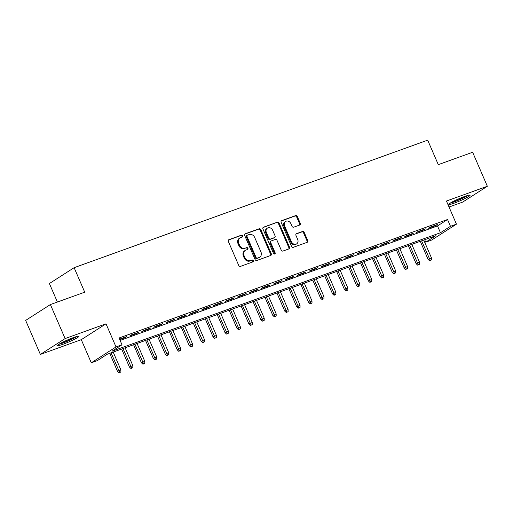 <?xml version="1.0" encoding="UTF-8"?>
<svg xmlns="http://www.w3.org/2000/svg" width="513" height="513" viewBox="0 0 513 513"><rect width="100%" height="100%" fill="white"/><g stroke="black" fill="none" stroke-linecap="round" stroke-linejoin="round"><path stroke-width="0.77" d="M242.617 235.807A1.026 0.866 57.3 0 0 241.392 235.172L228.933 239.667A1.462 1.238 57.3 0 0 228.336 241.424L238.744 265.458A1.462 1.238 57.3 0 0 240.494 266.375L252.947 261.88A1.026 0.866 57.3 0 0 252.139 260.014L250.53 260.591A4.681 3.963 57.3 0 1 244.925 257.673L244.06 255.666A4.681 3.963 57.3 0 1 245.285 250.376A4.681 3.963 57.3 0 1 245.964 250.043L247.574 249.459A1.026 0.866 57.3 0 0 246.766 247.593L245.15 248.17A4.681 3.963 57.3 0 1 239.552 245.252L238.686 243.252A4.681 3.963 57.3 0 1 239.911 237.955A4.681 3.963 57.3 0 1 240.584 237.622L242.2 237.038A1.026 0.866 57.3 0 0 242.617 235.807M241.924 237.141A1.026 0.866 57.3 0 0 240.719 235.602L228.445 240.026M252.672 261.983A1.026 0.866 57.3 0 0 251.473 260.437L250.53 260.591M247.298 249.562A1.026 0.866 57.3 0 0 246.099 248.016L245.15 248.17M464.669 196.46A11.619 1.173 156.6 0 0 453.858 201.109A11.619 1.173 156.6 0 0 448.785 204.418A11.619 1.173 156.6 0 0 454.242 203.142A11.619 1.173 156.6 0 0 465.054 198.493A11.619 1.173 156.6 0 0 470.12 195.184A11.619 1.173 156.6 0 0 464.669 196.46M73.481 337.56A11.619 1.173 156.6 0 0 62.663 342.209A11.619 1.173 156.6 0 0 57.597 345.518A11.619 1.173 156.6 0 0 63.048 344.242A11.619 1.173 156.6 0 0 73.866 339.593A11.619 1.173 156.6 0 0 78.931 336.284A11.619 1.173 156.6 0 0 73.481 337.56M299.663 225.04A1.462 1.238 57.3 0 0 300.259 223.277L297.335 216.537A1.462 1.238 57.3 0 0 295.584 215.62L281.752 220.609A1.462 1.238 57.3 0 0 281.156 222.373L291.557 246.407A1.462 1.238 57.3 0 0 293.308 247.324L307.146 242.335A1.462 1.238 57.3 0 0 307.742 240.571L304.215 232.427A1.462 1.238 57.3 0 0 302.465 231.517L296.546 233.652A1.462 1.238 57.3 0 0 295.95 235.409L297.694 239.449A3.912 3.309 57.3 0 1 296.674 243.874A3.912 3.309 57.3 0 1 291.422 241.713L284.574 225.887A3.912 3.309 57.3 0 1 285.6 221.462A3.912 3.309 57.3 0 1 290.852 223.623L291.993 226.259A1.462 1.238 57.3 0 0 293.737 227.176L299.663 225.04M450.478 226.31L456.448 224.162L431.715 240.013L425.739 242.168L435.768 235.736L107.288 354.22L97.258 360.652L91.288 362.8L116.021 346.948L121.998 344.794L111.969 351.225L440.449 232.742L450.478 226.31L447.535 219.513L119.054 337.996L121.998 344.794M50.383 304.562L65.106 338.58L40.367 354.432L25.65 320.413L50.383 304.562L84.728 292.179L74.128 267.683L427.695 140.158L438.288 164.647L472.633 152.258L487.35 186.27L446.438 201.032L456.448 224.162M40.367 354.432L81.278 339.67L106.018 323.818L65.106 338.58M106.018 323.818L116.021 346.948M260.873 229.689A1.462 1.238 57.3 0 0 259.123 228.772L245.291 233.768A1.462 1.238 57.3 0 0 244.695 235.525L255.096 259.559A1.462 1.238 57.3 0 0 256.846 260.476L270.684 255.487A1.462 1.238 57.3 0 0 271.274 253.723L260.873 229.689L260.206 230.113A1.462 1.238 57.3 0 0 258.456 229.202L244.797 234.127M263.522 227.188L277.353 222.2A1.462 1.238 57.3 0 1 279.104 223.11L289.505 247.151A1.462 1.238 57.3 0 1 288.915 248.908L282.99 251.043A1.462 1.238 57.3 0 1 281.239 250.132L277.026 240.379A1.462 1.238 57.3 0 0 275.276 239.468L271.345 240.886A1.462 1.238 57.3 0 0 270.749 242.643L275.141 252.794A1.026 0.866 57.3 0 1 273.5 253.384L262.925 228.945A1.462 1.238 57.3 0 1 263.522 227.188L263.124 227.439M449.035 207.021L462.617 202.122L487.35 186.27M119.734 339.574L125.076 337.644L126.749 336.573L119.561 339.17M138.69 332.27L131.527 334.854L129.853 335.925L137.022 333.341L138.69 332.27M150.636 327.961L143.473 330.545L141.8 331.616L148.969 329.032L150.636 327.961M162.583 323.652L155.413 326.236L153.746 327.307L160.909 324.723L162.583 323.652M174.529 319.342L167.36 321.927L165.686 322.998L172.855 320.413L174.529 319.342M186.469 315.033L179.306 317.618L177.633 318.688L184.802 316.104L186.469 315.033M198.416 310.724L191.246 313.308L189.579 314.379L196.742 311.795L198.416 310.724M210.362 306.415L203.193 308.999L201.526 310.07L208.688 307.486L210.362 306.415M222.309 302.106L215.139 304.69L213.466 305.767L220.635 303.177L222.309 302.106M234.249 297.796L227.086 300.387L225.412 301.458L232.581 298.867L234.249 297.796M246.195 293.494L239.026 296.078L237.359 297.149L244.521 294.565L246.195 293.494M258.142 289.185L250.972 291.769L249.299 292.84L256.468 290.255L258.142 289.185M270.082 284.875L262.919 287.46L261.245 288.53L268.414 285.946L270.082 284.875M282.028 280.566L274.865 283.15L273.192 284.221L280.361 281.637L282.028 280.566M293.975 276.257L286.805 278.841L285.138 279.912L292.301 277.328L293.975 276.257M305.921 271.948L298.752 274.532L297.078 275.603L304.247 273.019L305.921 271.948M317.861 267.639L310.698 270.223L309.025 271.294L316.194 268.709L317.861 267.639M329.808 263.329L322.639 265.914L320.971 266.991L328.134 264.4L329.808 263.329M341.754 259.02L334.585 261.611L332.911 262.682L340.081 260.091L341.754 259.02M353.694 254.717L346.531 257.302L344.858 258.372L352.027 255.788L353.694 254.717M365.641 250.408L358.478 252.992L356.804 254.063L363.974 251.479L365.641 250.408M377.587 246.099L370.418 248.683L368.751 249.754L375.914 247.17L377.587 246.099M389.534 241.79L382.365 244.374L380.691 245.445L387.86 242.861L389.534 241.79M401.474 237.481L394.311 240.065L392.637 241.136L399.807 238.551L401.474 237.481M413.42 233.171L406.251 235.756L404.584 236.826L411.747 234.242L413.42 233.171M425.367 228.862L418.198 231.446L416.53 232.517L423.693 229.933L425.367 228.862M120.106 340.427L437.506 225.938L447.535 219.513M428.47 228.208L435.64 225.624L437.313 224.553L430.144 227.137L428.47 228.208M74.128 267.683L49.395 283.542L57.398 302.035M424.687 239.738L425.739 242.168M81.278 339.67L91.288 362.8M437.506 225.938L440.449 232.742M125.076 337.644L124.903 337.24M137.022 333.341L136.843 332.931M148.969 329.032L148.789 328.628M160.909 324.723L160.736 324.319M172.855 320.413L172.682 320.009M184.802 316.104L184.622 315.7M196.742 311.795L196.569 311.391M208.688 307.486L208.515 307.082M220.635 303.177L220.462 302.773M232.581 298.867L232.402 298.463M244.521 294.565L244.348 294.154M256.468 290.255L256.295 289.851M268.414 285.946L268.235 285.542M280.361 281.637L280.181 281.233M292.301 277.328L292.128 276.924M304.247 273.019L304.074 272.615M316.194 268.709L316.014 268.305M328.134 264.4L327.961 263.996M340.081 260.091L339.907 259.687M352.027 255.788L351.854 255.378M363.974 251.479L363.794 251.075M375.914 247.17L375.74 246.766M387.86 242.861L387.687 242.457M399.807 238.551L399.627 238.147M411.747 234.242L411.573 233.838M423.693 229.933L423.52 229.529M435.64 225.624L435.466 225.22M239.911 237.955L239.244 238.385A4.681 3.963 57.3 0 0 238.019 243.675L238.686 243.252M244.483 248.6A4.681 3.963 57.3 0 1 238.885 245.682L238.019 243.675M245.285 250.376L244.618 250.806A4.681 3.963 57.3 0 0 243.393 256.096L244.06 255.666M249.857 261.021A4.681 3.963 57.3 0 1 244.259 258.103L243.393 256.096M270.505 255.551A1.462 1.238 57.3 0 0 270.608 254.153L260.206 230.113M247.388 235.172A1.026 0.866 57.3 0 0 246.971 236.403L256.102 257.5A1.026 0.866 57.3 0 0 257.327 258.142L259.027 257.526A4.681 3.963 57.3 0 0 259.706 257.193A4.681 3.963 57.3 0 0 260.931 251.902L254.692 237.474A4.681 3.963 57.3 0 0 249.087 234.556L247.388 235.172M246.721 235.595A1.026 0.866 57.3 0 0 246.304 236.826L246.971 236.403M259.706 257.193L259.033 257.622A4.681 3.963 57.3 0 1 258.36 257.956L256.66 258.565A1.026 0.866 57.3 0 1 255.436 257.93L246.304 236.826M263.028 227.554L277.353 222.2M288.736 248.972A1.462 1.238 57.3 0 0 288.838 247.58L278.437 223.54A1.462 1.238 57.3 0 0 276.687 222.629M270.678 241.315A1.462 1.238 57.3 0 0 270.082 243.072L274.474 253.223L275.141 252.794M274.481 254.07A1.026 0.866 57.3 0 0 274.474 253.223M272.647 230.266A3.912 3.309 57.3 0 0 267.401 228.105A3.912 3.309 57.3 0 0 266.375 232.53L268.786 238.103A1.462 1.238 57.3 0 0 270.537 239.02L274.461 237.602A1.462 1.238 57.3 0 0 275.058 235.839L272.647 230.266M267.401 228.105L266.728 228.529A3.912 3.309 57.3 0 0 265.702 232.96L266.375 232.53M274.673 237.493L274.006 237.923A1.462 1.238 57.3 0 1 273.795 238.026L269.87 239.443A1.462 1.238 57.3 0 1 268.119 238.532L265.702 232.96M285.6 221.462L284.933 221.885A3.912 3.309 57.3 0 0 283.907 226.316L284.574 225.887M296.674 243.874L296.001 244.303A3.912 3.309 57.3 0 1 290.756 242.136L283.907 226.316M306.966 242.399A1.462 1.238 57.3 0 0 307.069 241.001L303.549 232.857A1.462 1.238 57.3 0 0 301.798 231.94L296.052 234.011M299.483 225.104A1.462 1.238 57.3 0 0 299.586 223.706L296.668 216.961A1.462 1.238 57.3 0 0 294.917 216.05L281.265 220.975M119.035 372.842L120.901 371.983L119.035 372.842L117.528 371.418L120.882 369.873L113.187 352.098M119.709 372.419L111.039 352.873M117.528 371.418L109.705 353.348M120.882 369.873L120.901 371.983M76.251 336.643A10.061 1.013 -23.4 0 1 63.279 342.703A10.061 1.013 -23.4 0 1 59.694 343.806M58.867 344.313A11.549 1.161 156.6 0 0 62.612 343.133A11.549 1.161 156.6 0 0 77.187 336.387M63.952 341.581A9.311 0.936 156.6 0 0 71.711 338.221M450.055 203.212A11.549 1.161 156.6 0 0 468.375 195.286M467.439 195.536A10.061 1.013 -23.4 0 1 459.385 199.64A10.061 1.013 -23.4 0 1 450.882 202.706M455.14 200.474A9.311 0.936 156.6 0 0 462.899 197.12M130.982 368.539L132.841 367.68L130.982 368.539L129.468 367.109L132.822 365.564L125.134 347.788M131.649 368.11L122.979 348.564M129.468 367.109L121.652 349.039M132.822 365.564L132.841 367.68M142.928 364.23L144.788 363.371L142.928 364.23L141.415 362.8L144.769 361.255L137.074 343.479M143.595 363.8L134.925 344.255M141.415 362.8L133.598 344.736M144.769 361.255L144.788 363.371M154.868 359.921L156.734 359.062L154.868 359.921L153.361 358.497L156.715 356.945L149.02 339.17M155.542 359.491L146.872 339.946M153.361 358.497L145.538 340.427M156.715 356.945L156.734 359.062M166.815 355.612L168.681 354.752L166.815 355.612L165.308 354.188L168.662 352.636L160.967 334.861M167.482 355.182L158.812 335.637M165.308 354.188L157.485 336.118M168.662 352.636L168.681 354.752M178.761 351.302L180.621 350.443L178.761 351.302L177.248 349.879L180.602 348.333L172.907 330.552M179.428 350.873L170.758 331.327M177.248 349.879L169.431 331.808M180.602 348.333L180.621 350.443M190.708 346.993L192.567 346.134L190.708 346.993L189.194 345.57L192.548 344.024L184.853 326.242M191.375 346.564L182.705 327.018M189.194 345.57L181.378 327.499M192.548 344.024L192.567 346.134M202.648 342.684L204.514 341.825L202.648 342.684L201.141 341.26L204.495 339.715L196.8 321.933M203.321 342.254L194.651 322.709M201.141 341.26L193.318 323.19M204.495 339.715L204.514 341.825M214.594 338.375L216.46 337.516L214.594 338.375L213.081 336.951L216.435 335.406L208.746 317.624M215.261 337.952L206.592 318.4M213.081 336.951L205.264 318.881M216.435 335.406L216.46 337.516M226.541 334.066L228.4 333.206L226.541 334.066L225.027 332.642L228.381 331.097L220.686 313.321M227.208 333.642L218.538 314.097M225.027 332.642L217.211 314.572M228.381 331.097L228.4 333.206M238.481 329.763L240.347 328.904L238.481 329.763L236.974 328.333L240.328 326.787L232.633 309.012M239.154 329.333L230.484 309.788M236.974 328.333L229.151 310.262M240.328 326.787L240.347 328.904M250.427 325.454L252.293 324.594L250.427 325.454L248.92 324.024L252.274 322.478L244.579 304.703M251.094 325.024L242.431 305.479M248.92 324.024L241.097 305.96M252.274 322.478L252.293 324.594M262.374 321.144L264.233 320.285L262.374 321.144L260.861 319.721L264.214 318.169L256.526 300.394M263.041 320.715L254.371 301.169M260.861 319.721L253.044 301.65M264.214 318.169L264.233 320.285M274.32 316.835L276.18 315.976L274.32 316.835L272.807 315.412L276.161 313.86L268.466 296.084M274.987 316.406L266.318 296.86M272.807 315.412L264.99 297.341M276.161 313.86L276.18 315.976M286.26 312.526L288.126 311.667L286.26 312.526L284.753 311.102L288.107 309.557L280.412 291.775M286.934 312.096L278.264 292.551M284.753 311.102L276.93 293.032M288.107 309.557L288.126 311.667M298.207 308.217L300.073 307.358L298.207 308.217L296.7 306.793L300.047 305.248L292.359 287.466M298.874 307.787L290.204 288.242M296.7 306.793L288.877 288.723M300.047 305.248L300.073 307.358M310.153 303.908L312.013 303.048L310.153 303.908L308.64 302.484L311.994 300.939L304.299 283.157M310.82 303.478L302.151 283.933M308.64 302.484L300.823 284.414M311.994 300.939L312.013 303.048M322.1 299.598L323.959 298.739L322.1 299.598L320.587 298.175L323.94 296.629L316.245 278.848M322.767 299.175L314.097 279.623M320.587 298.175L312.77 280.104M323.94 296.629L323.959 298.739M334.04 295.289L335.906 294.43L334.04 295.289L332.533 293.866L335.887 292.32L328.192 274.545M334.713 294.866L326.044 275.321M332.533 293.866L324.71 275.795M335.887 292.32L335.906 294.43M345.986 290.986L347.852 290.127L345.986 290.986L344.473 289.556L347.827 288.011L340.138 270.236M346.653 290.557L337.984 271.011M344.473 289.556L336.656 271.486M347.827 288.011L347.852 290.127M357.933 286.677L359.793 285.818L357.933 286.677L356.42 285.247L359.773 283.702L352.078 265.926M358.6 286.248L349.93 266.702M356.42 285.247L348.603 267.183M359.773 283.702L359.793 285.818M369.873 282.368L371.739 281.509L369.873 282.368L368.366 280.944L371.72 279.393L364.025 261.617M370.546 281.938L361.877 262.393M368.366 280.944L360.543 262.874M371.72 279.393L371.739 281.509M381.819 278.059L383.686 277.2L381.819 278.059L380.313 276.635L383.666 275.083L375.971 257.308M382.486 277.629L373.823 258.084M380.313 276.635L372.489 258.565M383.666 275.083L383.686 277.2M393.766 273.75L395.626 272.89L393.766 273.75L392.253 272.326L395.606 270.781L387.918 252.999M394.433 273.32L385.763 253.775M392.253 272.326L384.436 254.256M395.606 270.781L395.626 272.89M405.712 269.44L407.572 268.581L405.712 269.44L404.199 268.017L407.553 266.471L399.858 248.69M406.379 269.011L397.71 249.465M404.199 268.017L396.382 249.946M407.553 266.471L407.572 268.581M417.653 265.131L419.519 264.272L417.653 265.131L416.146 263.708L419.499 262.162L411.804 244.38M418.326 264.702L409.656 245.156M416.146 263.708L408.322 245.637M419.499 262.162L419.519 264.272M429.599 260.822L431.465 259.963L429.599 260.822L428.086 259.398L431.439 257.853L423.751 240.071M430.266 260.399L421.596 240.847M428.086 259.398L420.269 241.328M431.439 257.853L431.465 259.963M240.719 235.602L241.392 235.172M251.473 260.437L252.139 260.014M246.099 248.016L246.766 247.593M238.885 245.682L239.552 245.252M244.259 258.103L244.925 257.673M228.541 239.917L228.933 239.667M270.608 254.153L271.274 253.723M244.893 234.018L245.291 233.768M258.456 229.202L259.123 228.772M255.436 257.93L256.102 257.5M256.66 258.565L257.327 258.142M258.36 257.956L259.027 257.526M278.437 223.54L279.104 223.11M288.838 247.58L289.505 247.151M270.082 243.072L270.749 242.643M268.119 238.532L268.786 238.103M269.87 239.443L270.537 239.02M273.795 238.026L274.461 237.602M290.756 242.136L291.422 241.713M296.148 233.902L296.546 233.652M301.798 231.94L302.465 231.517M303.549 232.857L304.215 232.427M307.069 241.001L307.742 240.571M281.355 220.866L281.752 220.609M294.917 216.05L295.584 215.62M296.668 216.961L297.335 216.537M299.586 223.706L300.259 223.277M246.573 235.672L247.24 235.243M270.466 241.418L271.133 240.988"/></g></svg>
